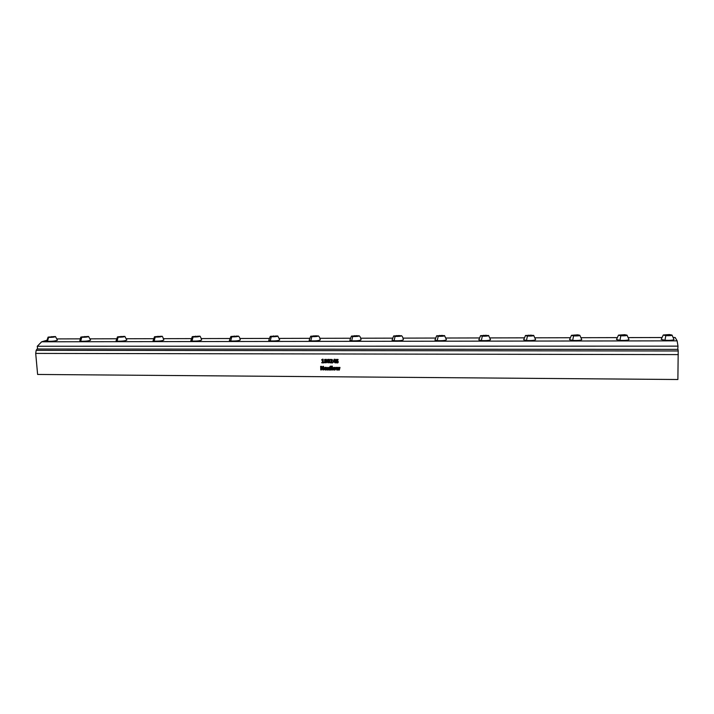 <?xml version="1.0" encoding="UTF-8"?>
<svg xmlns="http://www.w3.org/2000/svg" width="714" height="714" viewBox="0 0 714 714"><rect width="100%" height="100%" fill="white"/><g stroke="black" fill="none" stroke-linecap="round" stroke-linejoin="round"><path stroke-width="1.07" d="M678.032 349.387L37.074 349.012L678.032 349.387L678.211 350.976L36.173 350.351L37.074 349.012M677.756 349.235L677.997 346.138L37.262 346.263L41.653 341.792L46.731 340.328M37.628 348.878L37.262 346.263M677.997 346.138L677.122 340.846L675.141 337.49L673.668 337.499M677.122 340.846L41.653 341.792M661.53 337.526L628.659 337.597M616.816 337.624L581.428 337.704M569.87 337.731L535.295 337.811M523.978 337.838L490.206 337.918M479.112 337.945L446.143 338.017M435.228 338.043L403.071 338.115M392.316 338.141L360.748 338.213M350.137 338.24L319.926 338.311M309.43 338.329L279.433 338.4M269.026 338.427L239.984 338.49M229.649 338.516L201.375 338.579M191.093 338.606L163.568 338.668M153.332 338.695L126.548 338.748M116.337 338.775L90.294 338.838M80.102 338.855L57.191 338.909M55.451 336.553L57.459 340.159C55.54 341.051 52.211 341.426 47.49 341.274L46.749 340.989L48.106 337.115L48.597 337.356C52.47 337.401 54.755 337.124 55.451 336.553L48.106 337.115M88.572 336.464L90.571 340.114C88.715 341.006 85.421 341.381 80.682 341.221L79.843 340.917C80.37 337.954 80.834 336.651 81.218 337.008L88.572 336.464C87.92 337.044 85.653 337.311 81.78 337.267L81.218 337.008M124.843 336.374L126.824 340.069C125.057 340.962 121.791 341.328 117.025 341.158L116.079 340.828L117.48 336.883L118.113 337.169C121.996 337.213 124.245 336.954 124.843 336.374L117.48 336.883M161.882 336.276C162.221 335.875 162.881 337.124 163.845 340.025C162.158 340.917 158.919 341.274 154.126 341.105L153.073 340.739L154.501 336.758L161.882 336.276C161.328 336.856 159.106 337.124 155.206 337.062L154.501 336.758M199.706 336.187C200.045 335.767 200.688 337.035 201.651 339.98C200.036 340.864 196.823 341.221 192.012 341.042L190.825 340.64L192.289 336.633L193.083 336.963C196.993 337.026 199.197 336.767 199.706 336.187L192.289 336.633M238.324 336.089C239.199 336.562 239.85 337.838 240.27 339.935C238.726 340.819 235.54 341.158 230.711 340.98L229.381 340.542L230.872 336.499L238.324 336.089C237.869 336.669 235.682 336.928 231.764 336.856L230.872 336.499M277.791 335.991L279.718 339.9C278.255 340.765 275.095 341.105 270.231 340.908L268.75 340.444L270.276 336.365L271.275 336.749C275.202 336.821 277.371 336.571 277.791 335.991L270.276 336.365M318.292 335.892C319.185 336.392 319.827 337.713 320.22 339.855C318.828 340.712 315.686 341.042 310.804 340.846L309.144 340.337L310.715 336.223L318.292 335.892C317.926 336.472 315.767 336.722 311.831 336.633L310.715 336.223M359.124 335.794C360.043 336.339 360.677 337.677 361.043 339.81C359.722 340.658 356.598 340.98 351.699 340.783L349.851 340.23L351.466 336.08L352.716 336.526C356.661 336.615 358.794 336.365 359.124 335.794L351.466 336.08M401.447 335.696C402.348 336.205 402.982 337.561 403.365 339.775C402.107 340.605 399.01 340.917 394.083 340.712L392.022 340.123L393.682 335.937L401.447 335.696C401.161 336.267 399.037 336.499 395.083 336.41L393.691 335.937M444.527 335.589L446.446 339.73C445.25 340.551 442.171 340.855 437.218 340.64L434.933 340.007L436.656 335.785L438.2 336.285C442.171 336.392 444.278 336.16 444.527 335.589L436.656 335.785M488.599 335.491L490.518 339.685C489.376 340.498 486.314 340.792 481.343 340.569L478.799 339.882L480.584 335.634L488.599 335.491C488.376 336.044 486.279 336.276 482.307 336.169L480.584 335.634M533.679 335.384L535.607 339.641C534.518 340.435 531.475 340.721 526.468 340.498L523.665 339.766L525.513 335.473L527.414 336.044C531.403 336.16 533.492 335.937 533.679 335.384L525.513 335.473M579.822 335.277L581.749 339.605C580.723 340.373 577.688 340.649 572.655 340.417L569.549 339.641L571.468 335.312L577.688 334.839L579.822 335.277C579.661 335.821 577.581 336.035 573.583 335.919L571.468 335.312M627.035 335.169L628.989 339.561C628.008 340.31 624.982 340.578 619.913 340.346L616.485 339.516L618.485 335.143L620.823 335.785C624.839 335.91 626.91 335.705 627.044 335.169L624.688 334.696L618.485 335.143M672.035 335.062L673.998 339.516C673.061 340.248 670.044 340.507 664.939 340.266L661.191 339.391L663.27 334.991L669.455 334.563L672.035 335.062C671.936 335.589 669.866 335.794 665.832 335.66L663.27 334.991M54.005 336.562L49.561 337.204L54.005 336.562M87.081 336.464L84.966 337.106L82.663 336.794L87.108 336.785M123.308 336.356L121.318 337.008L118.89 336.687L123.335 336.696M160.284 336.249L158.437 336.901L155.866 336.58L160.311 336.606M198.037 336.133L196.341 336.794L193.619 336.472L198.064 336.517M236.593 336.017L237.039 336.348L235.049 336.687L232.175 336.365L236.62 336.419M275.97 335.901L276.523 336.232L274.587 336.58L271.552 336.249L275.997 336.33M316.391 335.785L317.052 336.115L315.169 336.464L311.964 336.133L316.391 335.785L316.409 336.24M357.116 335.66L357.892 335.999L356.072 336.348L352.707 336.017L357.116 335.66L357.134 336.142M399.331 335.535L400.224 335.875L398.466 336.232L394.913 335.892L399.331 335.535L399.34 336.053M442.287 335.41L443.305 335.758L441.609 336.115L437.878 335.767L442.287 335.41L442.296 335.964M486.207 335.277L487.367 335.625L485.743 335.991L481.816 335.642L486.207 335.277L486.216 335.883M531.145 335.143L532.439 335.5L530.886 335.866L526.754 335.518L531.145 335.143L531.145 335.803M577.117 335.009L578.545 335.366L577.073 335.732L572.735 335.384L577.117 335.009L577.117 335.723M624.152 334.866L625.732 335.232L624.339 335.598L619.788 335.25L624.152 334.866L624.143 335.607M668.964 334.732L670.687 335.098L669.375 335.473L664.609 335.116L668.964 334.732L668.947 335.482M51.863 337.186L51.81 336.571M84.904 337.106L84.85 336.472M121.077 337.008L121.023 336.365M157.999 336.901L157.955 336.249M195.707 336.803L195.663 336.142M234.201 336.687L234.165 336.026M273.524 336.58L273.489 335.91M313.883 336.472L313.848 335.785M354.555 336.356L354.528 335.669M396.698 336.24L396.681 335.544M439.592 336.115L439.574 335.419M483.449 335.999L483.44 335.285M528.315 335.875L528.306 335.152M574.217 335.741L574.217 335.018M621.18 335.571L621.18 334.875M665.921 335.401L665.93 334.741M678.3 354.599L35.7 353.412L37.619 374.457L677.881 379.509L678.211 350.976M35.7 353.412L36.173 350.351M323.977 362.614L323.263 362.301L323.13 359.222L322.505 359.187L321.639 359.847L322.425 359.901L322.532 362.301L321.809 362.828L323.977 362.614M326.923 361.123L326.298 359.32L324.54 359.704L324.95 362.766L326.468 362.694L326.923 361.123M329.823 361.132L329.199 359.329L327.539 359.561L327.806 362.748L329.413 362.676L329.823 361.132M332.724 362.632L331.153 362.301L332.385 360.74L332.251 359.517L330.359 359.419L330.323 360.106L331.305 359.856L331.599 360.445L330.35 362.855L332.724 362.632M335.714 361.9L335.169 359.294L334.179 359.267L333.063 362.087L334.589 362.159L335.134 362.944L335.714 361.9M338.391 361.891L336.758 360.204L338.043 360.008L338.034 359.419L336.33 359.437L336.107 360.668L337.624 362.016L336.089 362.096L336.089 362.685L337.606 362.935L338.391 361.891M323.701 369.736L323.54 366.353L322.906 366.38L323.023 368.968L321.603 366.416L320.693 366.336L320.756 369.923L321.398 369.906L321.255 367.121L322.773 369.852L323.701 369.736M326.7 368.594L325.7 367.219L324.263 368.335L324.477 369.522L325.459 370.057L326.61 369.424L325.352 369.468L324.977 368.817L326.7 368.594M329.502 369.888L328.761 368.602L329.359 367.335L328.27 368.21L327.039 367.299L327.735 368.62L327.074 369.959L327.771 369.986L328.226 369.031L328.77 369.995L329.502 369.888M331.323 366.443L330.359 366.139L329.6 367.344L330.18 370.022L330.805 369.959L330.716 367.88L331.269 367.505L330.689 366.862L331.323 366.443M332.483 369.95L332.331 366.184L331.76 366.086L331.778 369.959L332.483 369.95M335.66 368.736L334.723 367.299L333.027 368.165L333.143 369.45L333.982 370.084L335.223 369.861L335.66 368.736M340.007 367.451L339.328 367.389L338.9 369.352L338.293 367.38L337.651 367.362L337.222 369.343L336.633 367.407L335.937 367.353L336.749 370.004L337.615 370.031L337.981 368.37L338.498 370.013L339.346 370.048L340.007 367.451M331.626 366.193L331.787 369.968L332.447 370.013M330.35 359.428L330.421 360.079M330.466 360.052L331.296 359.847L331.608 360.418L330.35 362.846L332.653 362.917M339.355 367.371L338.9 369.352M337.615 367.442L337.222 369.343M335.91 367.415L336.74 369.977L337.508 370.066M337.99 368.397L338.516 370.022L339.328 370.057M322.487 359.204L321.648 360.052L322.433 359.901L322.541 362.293M321.782 362.373L321.88 362.873L323.924 362.864M324.879 359.32L324.54 362.23L326.378 362.766M325.923 362.293L326.093 360.258L325.682 359.731L325.129 360.088L325.423 362.301L326.191 361.23L325.968 359.927L325.325 359.794M327.78 359.329L327.467 362.301L329.288 362.774M329.092 361.123L328.859 359.918L328.145 359.874L328.19 362.176L329.092 361.614L328.895 359.972L328.235 359.802M328.833 362.301L329.083 361.123M336.901 359.838L338.025 360.017M336.401 359.383L336.08 360.597L337.454 362.293M336.08 362.105L336.401 362.873L337.954 362.766M333.465 367.478L333.224 369.584L335.187 369.888M334.696 369.45L334.723 367.978L333.715 368.415L334.554 369.522L334.857 368.192L333.956 367.915M322.906 366.416L323.031 368.968M320.64 366.389L320.747 369.888L321.318 369.959M321.264 367.121L322.79 369.861L323.603 369.95M328.69 367.344L328.279 368.201M327.048 367.442L327.735 368.611L327.083 369.959L327.726 370.004M328.226 369.031L329.475 370.013M330.252 366.211L329.993 367.291M329.582 367.505L330.109 369.959L330.734 370.022M330.716 367.88L331.18 367.88M330.796 366.666L331.278 366.684M334.134 359.312L333.054 362.052L334.589 362.159L335.241 362.917M334.571 361.561L334.5 359.856L333.599 361.561L334.571 361.561L334.482 359.865M324.763 367.398L324.54 369.602L326.566 369.879M324.977 368.817L326.619 368.79M325.209 367.781L324.959 368.326L326.012 368.362L325.298 367.737M326.012 368.362L325.325 367.728M48.597 337.356L47.49 341.274M81.78 337.267L80.682 341.221M118.113 337.169L117.025 341.158M155.206 337.062L154.126 341.105M193.083 336.963L192.012 341.042M438.2 336.285L437.218 340.64M482.307 336.169L481.343 340.569M527.414 336.044L526.468 340.498M573.583 335.919L572.655 340.417M620.823 335.785L619.913 340.346M665.832 335.66L664.939 340.266M230.711 340.98L231.764 336.856M270.231 340.908L271.275 336.749M310.804 340.846L311.831 336.633M351.699 340.783L352.716 336.526M394.083 340.712L395.083 336.41"/></g></svg>
